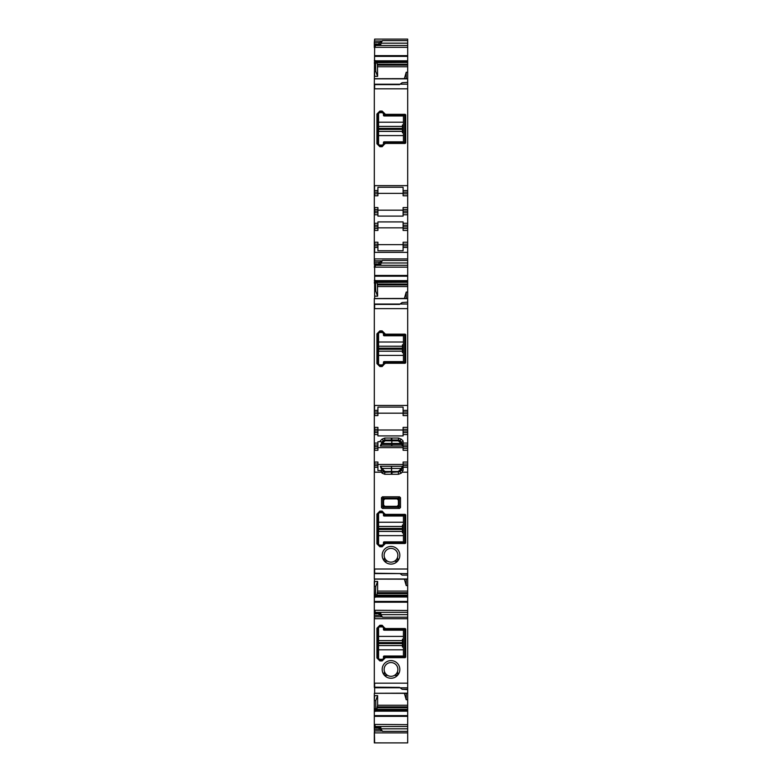 <?xml version="1.0" encoding="UTF-8"?>
<svg xmlns="http://www.w3.org/2000/svg" width="782" height="782" viewBox="0 0 782 782"><rect width="100%" height="100%" fill="white"/><g stroke="black" fill="none" stroke-linecap="round" stroke-linejoin="round"><path stroke-width="1.17" d="M385.115 657.652L405.154 657.652L405.721 657.085L405.721 629.109L405.154 628.542L385.115 628.542L382.163 625.277L379.876 625.277L376.934 628.22L376.934 657.985L379.876 660.927L382.163 660.927L385.115 657.985L384.324 656.87A0.655 0.655 0 0 0 384.128 657.33L384.783 656.675A0.655 0.655 0 0 0 384.519 656.733M405.154 657.652L404.167 656.665A0.655 0.655 0 0 0 404.734 656.02L404.089 656.675L384.783 656.675M404.734 656.02L404.734 630.175A0.655 0.655 0 0 0 404.167 629.53L384.324 629.334A0.655 0.655 0 0 0 384.783 629.53M385.115 628.542L384.324 629.334L384.128 628.875A0.655 0.655 0 0 0 384.187 629.139M384.128 628.875L384.128 628.22A1.965 1.965 0 0 0 382.163 626.255L379.876 626.255A1.965 1.965 0 0 0 377.911 628.22L377.911 657.985A1.965 1.965 0 0 0 379.876 659.949L382.163 659.949A1.965 1.965 0 0 0 384.128 657.985L384.128 657.33M404.734 630.175L404.167 629.53L405.154 628.542M385.115 628.22L384.128 628.22L382.163 626.255L382.163 625.277M379.876 625.277L379.876 626.255L377.911 628.22L376.934 628.22M376.934 657.985L377.911 657.985L379.876 659.949L379.876 660.927M382.163 660.927L382.163 659.949L384.128 657.985L385.115 657.985M407.686 683.175L374.314 683.175L374.314 618.728L407.686 618.728L407.686 689.265L402.124 689.265L399.485 687.378L374.314 687.183M396.582 675.785L397.774 675.101A8.837 8.837 0 0 0 395.233 661.68A8.837 8.837 0 0 0 384.226 675.101L384.245 675.12A8.837 8.837 0 0 0 397.755 675.12L395.242 675.521M374.314 683.175L374.314 687.378M397.452 672.129A0.655 0.655 0 0 1 397.471 671.748A6.872 6.872 0 0 0 386.533 664.211A6.872 6.872 0 0 0 384.529 671.748L384.373 672.442L384.529 671.748A6.872 6.872 0 0 1 394.294 663.4A6.872 6.872 0 0 1 397.461 671.758L397.794 675.071M383.776 673.83L384.226 675.101L384.265 672.549M387.217 675.316A0.655 0.655 0 0 1 387.598 675.404A6.872 6.872 0 0 0 387.706 675.462A6.872 6.872 0 0 1 387.598 675.404L384.695 675.511M384.275 675.149L387.589 675.394L386.758 674.827A6.872 6.872 0 0 1 384.949 672.676L384.539 671.758A0.655 0.655 0 0 1 384.548 672.129M387.706 675.462A6.872 6.872 0 0 0 394.402 675.404L394.411 675.394A6.872 6.872 0 0 1 394.402 675.404A6.872 6.872 0 0 1 387.706 675.462M394.754 675.189A6.872 6.872 0 0 1 394.411 675.394L395.242 674.827A6.872 6.872 0 0 0 397.051 672.676A6.872 6.872 0 0 1 395.242 674.827L395.301 674.905A6.96 6.96 0 0 0 397.129 672.716L397.471 671.748L397.051 672.676L397.598 673.126L397.627 672.442L398.087 674.573M402.124 689.265L407.686 689.656L407.686 693.155L374.314 693.351L374.314 695.677L377.628 695.609L375.79 700.506L375.79 708.717L374.314 708.717L374.314 728.052L378.566 728.052L381.978 730.994L374.646 730.975L374.646 732.89L407.686 732.89L407.686 742.9L374.314 742.89L374.314 732.529M374.646 39.1L374.314 42.482L379.876 42.482L382.515 40.635L407.686 40.635L407.686 39.1L374.646 39.1L374.646 41.016L381.948 41.016M374.314 42.482L374.314 43.939L380.863 44.418L380.863 43.176L382.515 40.635M375.585 44.486L375.585 45.493L407.686 45.493L407.686 40.635M407.686 45.493L407.686 47.34L374.832 47.34L375.585 45.493M375.79 71.485L374.646 71.455L374.646 76.313L377.628 76.382L375.79 71.485L375.37 60.615L375.819 61.798L407.686 61.798L407.686 47.34M374.314 43.939L374.832 47.34M374.646 47.575L374.314 84.231L399.993 84.231M376.357 61.798L376.846 62.628L407.686 62.462L376.787 62.462M407.686 61.798L407.686 62.462M407.686 62.628L407.686 64.251L377.286 64.251L376.846 62.628M407.686 64.251L407.686 72.267L406.21 72.237L406.21 78.64M377.286 64.251L377.452 65.131L407.686 65.131M377.628 76.382L377.452 65.131M406.21 72.237L404.372 78.64M407.686 72.267L407.686 78.708L374.646 78.708M407.686 82.335L402.124 82.726L407.686 82.335L407.686 78.64L374.314 78.708M402.124 82.726L399.485 84.612L374.314 84.612L374.314 262.293L379.876 262.293L382.515 260.455L407.686 260.455L407.686 247.464L403.101 247.464L403.101 245.831L407.686 245.831L407.686 247.464M400.052 84.192L407.686 84.192L407.686 82.726M407.686 84.192L407.686 190.554L403.101 190.554L403.101 187.269L377.911 187.269L377.911 190.554L374.314 190.554M404.734 115.971L404.734 141.894L405.721 142.881L405.154 143.448L385.115 143.448L382.163 146.713L379.876 146.713L376.934 143.771L376.934 114.006L379.876 111.064L382.163 111.064L385.115 114.006L384.324 115.12L384.783 115.316L404.089 115.316L404.734 115.971A0.655 0.655 0 0 0 404.724 115.834M404.167 115.325L405.154 114.338L385.115 114.338M405.154 114.338L405.721 114.905L404.734 115.883M405.721 142.881L405.721 114.905M403.101 192.186L407.686 192.186L407.686 193.819L403.101 193.819L403.101 190.554M407.686 192.186L407.686 190.554M403.101 193.819L403.101 195.783L407.686 195.783L407.686 209.517L403.101 209.517L403.101 207.562L407.686 207.562M407.686 193.819L407.686 195.783M403.101 193.369L377.911 193.369M407.686 211.16L403.101 211.16L403.101 212.792L407.686 212.792L407.686 209.517M403.101 211.16L403.101 209.517M407.686 212.792L407.686 223.261L403.101 223.261L403.101 221.912L377.911 221.912L377.911 225.226L374.314 225.226M403.101 212.792L403.101 214.757L407.686 214.757M374.314 209.517L377.911 209.517L377.911 207.562L374.646 207.562L374.646 212.792L377.911 212.792L377.911 216.106L403.101 216.106L403.101 214.757M407.686 223.261L407.686 225.226L403.101 225.226L403.101 223.261M407.686 225.226L407.686 228.491L403.101 228.491L403.101 225.226M403.101 228.491L403.101 230.455L407.686 230.455L407.686 228.491M403.101 244.649L377.911 244.649M407.686 230.455L407.686 242.234L403.101 242.234L403.101 245.831M403.101 244.199L407.686 244.199L407.686 242.234M407.686 244.199L407.686 245.831M407.686 252.371L374.646 252.371L374.646 247.464L377.911 247.464L377.911 250.739L403.101 250.739L403.101 247.464M407.686 258.91L374.314 258.91M374.314 262.293L374.314 263.759L380.863 264.228L380.863 262.987L382.515 260.455M375.585 264.306L375.585 265.303L407.686 265.303L407.686 260.455M407.686 265.303L407.686 267.151L374.832 267.151L375.585 265.303M375.79 291.295L374.646 291.266L374.646 296.124L377.628 296.202L375.79 291.295L375.37 280.425L375.819 281.608L407.686 281.608L407.686 267.151M378.742 264.306L374.646 264.306L374.832 267.151M374.646 267.385L374.646 298.46M376.357 281.608L376.846 282.439L407.686 282.282L376.787 282.282M407.686 281.608L407.686 282.282M407.686 282.439L407.686 284.062L377.286 284.062L376.846 282.439M407.686 284.062L407.686 292.087L406.21 292.048L406.21 298.45M377.286 284.062L377.452 284.941L407.686 284.941M377.628 296.202L377.452 284.941M406.21 292.048L404.372 298.45M407.686 292.087L407.686 298.529L374.314 298.529L374.314 304.051L399.993 304.051M407.686 302.155L402.124 302.546L407.686 302.155L407.686 298.45L374.646 298.529M402.124 302.546L399.485 304.423L374.314 304.423L374.314 573.02M400.052 304.012L407.686 304.012L407.686 302.546M407.686 304.012L407.686 410.364L403.101 410.364L403.101 407.09L377.911 407.09L377.911 410.364L374.314 410.364M404.734 335.781L404.734 361.704L405.721 362.692L405.154 363.259L385.115 363.259L382.163 366.533L379.876 366.533L376.934 363.591L376.934 333.826L379.876 330.874L382.163 330.874L385.115 333.826L384.324 334.94L384.783 335.126L404.089 335.126L404.734 335.781A0.655 0.655 0 0 0 404.724 335.654M404.196 335.136A0.655 0.655 0 0 0 404.167 335.136L405.154 334.149L385.115 334.149M405.154 334.149L405.721 334.716L404.734 335.703M405.721 362.692L405.721 334.716M403.101 411.997L407.686 411.997L407.686 413.639L403.101 413.639L403.101 410.364M407.686 411.997L407.686 410.364M403.101 413.639L403.101 415.594L407.686 415.594L407.686 413.639M407.686 430.97L403.101 430.97L403.101 432.612L407.686 432.612L407.686 415.594M403.101 413.179L377.911 413.179M407.686 427.373L403.101 427.373L403.101 429.338L407.686 429.338M403.101 430.97L403.101 429.338M407.686 432.612L407.686 443.071L403.101 443.071L403.101 440.989L401.303 439.191L399.915 440.579L398.537 440.002L398.185 440.853L399.436 441.742L399.915 440.579L401.303 441.957L403.101 441.732M403.101 432.612L403.101 434.567L407.686 434.567M377.911 445.036L374.646 445.036L374.646 446.669L377.911 446.669L377.911 441.722L380.208 441.722L380.208 440.989L380.208 441.732L382.007 441.957L383.385 440.569L383.874 441.742L381.499 444.489L401.811 444.489L399.436 441.742M374.314 429.338L377.911 429.338L377.911 427.373L374.646 427.373L374.646 432.612L377.911 432.612L377.911 435.916L403.101 435.916L403.101 434.567M407.686 443.071L407.686 445.036L403.101 445.036L403.101 443.071M407.686 445.036L407.686 448.311L403.101 448.311L403.101 445.036M407.686 462.045L403.101 462.045L403.101 464.009L407.686 464.009L407.686 448.311M407.686 450.276L403.101 450.276L403.101 448.311M403.101 464.469L377.911 464.469M407.686 464.009L407.686 467.284L403.101 467.284L403.101 465.642L407.686 465.642M403.101 464.009L403.101 465.642M374.314 569.013L407.686 569.013L407.686 467.284M407.686 472.191L402.251 472.191L402.456 470.559L403.101 470.559L403.101 467.284M385.115 543.5L405.154 543.5L405.721 542.933L405.721 514.947L405.154 514.38L385.115 514.38L382.163 511.115L379.876 511.115L376.934 514.057L376.934 543.822L379.876 546.765L382.163 546.765L385.115 543.822L384.324 542.708L384.783 542.513L404.167 542.513L404.734 541.858A0.655 0.655 0 0 1 404.724 541.994M381.499 497.733L381.499 507.489L382.427 508.417L399.573 508.417L400.501 507.489L400.501 497.733L399.573 496.805L382.427 496.805L381.499 497.733L382.789 499.024A1.31 0.753 135 0 1 383.718 498.095L384.48 498.476L383.17 499.786L382.789 499.024L382.789 506.198A1.31 0.753 45 0 0 383.718 507.127L384.891 506.335L383.581 505.025L383.581 500.197L384.891 498.887L397.109 498.887L398.419 500.197L398.419 505.025L397.109 506.335L384.891 506.335M396.582 561.623L397.774 560.938A8.837 8.837 0 0 0 395.233 547.517A8.837 8.837 0 0 0 384.226 560.938L384.245 560.958A8.837 8.837 0 0 0 397.755 560.958L395.242 561.368M374.646 569.013L374.646 573.226L407.686 573.636L407.686 575.102L402.124 575.102L400.052 573.636M407.686 569.013L407.686 573.636M407.686 575.102L402.124 575.102M407.686 575.493L407.686 579.188L374.314 579.12M399.993 573.597L374.314 573.597L374.314 579.003L407.686 579.003M374.646 579.003L374.314 581.525L377.628 581.446L377.628 591.084L376.846 595.2L407.686 595.2L407.686 585.562L406.21 585.601L406.21 579.188M407.686 585.562L407.686 579.188L374.646 579.12M404.372 579.188L406.21 585.601M407.686 595.2L407.686 618.728M376.846 595.2L407.686 595.366M376.357 596.031L376.787 595.366M377.628 581.446L375.79 586.353L375.37 597.213L375.819 596.031L407.686 596.031M375.79 594.555L374.314 594.555L374.314 613.342L378.742 613.342M374.314 610.263L407.686 610.488M375.585 613.342L374.832 610.488M378.654 613.362L374.314 613.362L374.314 613.89L380.863 613.42L380.863 614.652L382.515 617.193L407.686 617.193M378.566 613.89L382.515 617.193M374.646 683.175L374.646 693.155M407.686 693.155L374.314 693.282M377.628 695.609L377.628 705.247L376.846 709.362L407.686 709.362L407.686 699.724L406.21 699.753L406.21 693.351M407.686 699.724L407.686 693.351L374.646 693.282M404.372 693.351L406.21 699.753M407.686 709.362L407.686 732.89M376.846 709.362L407.686 709.528M376.357 710.193L376.787 709.528M375.79 708.717L375.37 711.376L375.819 710.193L407.686 710.193M374.314 724.415L407.686 724.65M375.585 727.504L374.832 724.65M378.566 728.052L380.863 727.573L380.863 728.814L382.515 731.356L407.686 731.356M381.978 730.994L382.515 731.356M407.686 742.9L374.646 742.9L374.314 728.052M378.566 43.939L379.876 42.482M378.899 44.466L374.314 44.3L374.314 47.575M407.686 185.647L374.646 185.647L374.314 193.819M377.911 193.819L377.911 195.783L374.646 195.783L374.646 193.819L377.911 193.819L377.911 190.554M377.911 214.757L374.646 214.757L374.314 212.792M377.911 223.261L374.646 223.261L374.314 228.491M377.911 228.491L377.911 230.455L374.646 230.455L374.646 228.491L377.911 228.491L377.911 225.226M374.646 242.234L374.646 244.199L377.911 244.199L377.911 242.234L374.314 242.234M377.911 244.199L377.911 245.831L374.646 245.831L374.314 244.199M374.314 245.831L374.314 247.464M378.566 263.759L379.876 262.293M374.314 263.759L374.314 264.277L378.899 264.277M374.646 264.306L374.314 267.385M407.686 405.457L374.646 405.457L374.314 413.639M377.911 413.639L377.911 415.594L374.646 415.594L374.646 413.639L377.911 413.639L377.911 410.364M377.911 434.567L374.646 434.567L374.314 432.612M377.911 443.071L374.646 443.071L374.314 445.036M374.314 446.669L374.314 448.311M377.911 448.311L377.911 450.276L374.646 450.276L374.646 448.311L377.911 448.311L377.911 446.669M374.646 462.045L374.646 464.009L377.911 464.009L377.911 462.045L374.314 462.045M377.911 464.009L377.911 465.642L374.646 465.642L374.314 464.009M377.911 465.642L377.911 467.284L374.314 467.284M374.314 581.525L374.314 586.373L374.646 581.525M374.314 594.555L374.314 586.373M375.79 586.353L374.646 586.373M374.646 610.263L374.646 613.342M374.314 613.362L378.899 613.362M374.314 613.89L374.314 618.728M379.876 615.346L374.314 615.346M374.314 695.677L374.314 700.535L374.646 695.677M374.314 708.717L374.314 700.535M375.79 700.506L374.646 700.535M374.646 724.415L374.314 727.69L378.899 727.524M379.876 729.508L374.314 729.508M397.461 671.758A6.872 6.872 0 0 1 397.256 672.276M397.197 672.393A6.872 6.872 0 0 1 395.008 675.013L394.978 675.032M384.812 672.412L384.793 672.373A6.872 6.872 0 0 0 387.598 675.394L386.758 674.827A6.872 6.872 0 0 1 384.949 672.676L384.539 671.758L384.949 672.676L384.412 672.412L384.402 673.126C383.581 675.042 384.187 675.765 386.22 675.286L386.924 675.404L386.758 674.827L387.589 675.394L386.758 674.827M384.764 672.324A6.872 6.872 0 0 1 384.539 671.758M397.598 673.126C398.419 675.042 397.813 675.765 395.78 675.286L395.076 675.404L395.78 675.286M380.208 44.075L380.863 44.418L379.075 44.418M385.115 143.448L384.324 142.656L382.163 145.735L379.876 145.735L377.911 143.771L377.911 114.006L379.876 112.041L382.163 112.041L384.324 115.12M404.724 141.923A0.655 0.655 0 0 0 404.734 141.894L404.167 142.461L384.324 142.656M377.911 210.172L403.101 210.172M377.911 209.517L377.911 212.792M377.911 227.836L403.101 227.836M377.911 247.464L377.911 245.831M380.208 263.886L380.863 264.228L379.075 264.228M385.115 363.259L384.324 362.477L382.163 365.556L379.876 365.556L377.911 363.591L377.911 333.826L379.876 331.861L382.163 331.861L384.324 334.94M404.724 361.743A0.655 0.655 0 0 0 404.734 361.704L404.089 362.281L384.324 362.477M377.911 429.992L403.101 429.992M377.911 429.338L377.911 432.612M380.208 440.989L382.007 439.191L383.385 440.569L384.773 440.002L384.773 438.037L398.527 438.037L398.537 440.002L391.987 440.002L391.674 443.423L400.746 443.423M391.323 438.037L391.323 440.002L384.773 440.002L385.115 440.813L381.196 443.912L382.007 441.957M381.196 443.912L381.352 444.86L380.306 446.053L381.078 444.196M391.684 444.489L391.684 446.043L380.306 446.053M391.684 446.043L403.004 446.053L401.635 444.489M401.303 441.957L403.004 446.053M377.911 447.656L403.101 447.656M391.323 474.273L384.773 474.283L384.773 472.318L398.194 471.507L398.527 474.283L391.323 474.283L391.626 466.268L380.306 466.268L382.007 470.353L380.854 470.559L377.911 470.559L377.911 467.284M391.626 466.268L403.004 466.268L402.231 468.125L401.958 467.46L403.004 466.268M399.582 470.94L398.175 471.468L402.231 468.125M402.114 468.408L401.303 470.353L402.456 470.559M402.251 472.191L401.303 473.13L399.915 471.742L391.987 472.318L391.987 474.283M382.007 470.353L383.385 471.742L383.874 470.578L385.125 471.468L384.773 472.318L383.385 471.742L382.007 473.13L380.854 470.559M404.734 541.858L404.734 515.934L404.167 515.367L384.783 515.367L382.163 512.093L379.876 512.093L377.911 514.057L377.911 543.822L379.876 545.787L382.163 545.787L384.324 542.708M385.115 514.38L384.324 515.172M399.573 508.417L397.52 506.736L398.83 505.426L399.211 506.198A1.31 0.753 -45 0 1 398.282 507.127L383.718 507.127L382.427 508.417M399.573 496.805L398.282 498.095A1.31 0.753 -135 0 1 399.211 499.024L398.83 499.786L397.52 498.476L398.282 498.095L383.718 498.095L382.427 496.805M397.452 557.977A0.655 0.655 0 0 1 397.471 557.586A6.872 6.872 0 0 0 386.533 550.049A6.872 6.872 0 0 0 384.529 557.586L384.949 558.514L384.539 557.595L384.949 558.514L384.412 558.25L384.402 558.964C383.581 560.88 384.187 561.603 386.22 561.134L384.695 561.349M394.754 561.026A6.872 6.872 0 0 1 394.411 561.232L394.411 561.232A6.872 6.872 0 0 1 387.598 561.241A6.872 6.872 0 0 0 394.402 561.241L395.242 560.674A6.872 6.872 0 0 0 397.051 558.514A6.872 6.872 0 0 1 395.242 560.674L395.301 560.743A6.96 6.96 0 0 0 397.129 558.563L397.598 558.964L397.588 558.25L397.051 558.514L397.471 557.586L397.794 560.909M383.776 559.668L384.226 560.938L384.265 558.397M384.275 560.997L387.598 561.241L386.758 560.674A6.872 6.872 0 0 1 384.949 558.514A6.872 6.872 0 0 0 386.758 560.674L387.589 561.232A6.872 6.872 0 0 1 384.793 558.211L384.812 558.25M384.548 557.977A0.655 0.655 0 0 0 384.529 557.586A6.872 6.872 0 0 1 394.294 549.247A6.872 6.872 0 0 1 397.461 557.595L398.087 560.411M380.208 613.753L380.863 613.42L379.075 613.42M380.208 727.915L380.863 727.573L379.075 727.573M386.22 675.286L386.699 674.905A6.96 6.96 0 0 1 384.871 672.716L384.402 673.126M385.115 143.771L384.128 143.771A1.965 1.965 0 0 1 382.163 145.735L382.163 146.713M382.163 111.064L382.163 112.041A1.965 1.965 0 0 1 384.128 114.006L385.115 114.006M376.934 114.006L377.911 114.006A1.965 1.965 0 0 1 379.876 112.041L379.876 111.064M379.876 146.713L379.876 145.735A1.965 1.965 0 0 1 377.911 143.771L376.934 143.771M385.115 363.591L384.128 363.591A1.965 1.965 0 0 1 382.163 365.556L382.163 366.533M382.163 330.874L382.163 331.861A1.965 1.965 0 0 1 384.128 333.826L385.115 333.826M376.934 333.826L377.911 333.826A1.965 1.965 0 0 1 379.876 331.861L379.876 330.874M379.876 366.533L379.876 365.556A1.965 1.965 0 0 1 377.911 363.591L376.934 363.591M391.86 444.489L391.86 446.043M391.45 466.268L391.45 468.418L382.183 468.438L401.117 468.438L401.958 467.46M380.306 466.268L382.173 468.418M382.183 468.438L383.874 470.578M399.436 470.578L401.117 468.438L391.626 468.438L391.635 471.468L398.175 471.468M399.582 470.93L399.915 471.742L401.303 470.353M404.196 542.503A0.655 0.655 0 0 1 404.167 542.513L405.154 543.5M404.724 515.905A0.655 0.655 0 0 1 404.734 515.944L405.721 514.947M385.115 514.057L384.128 514.057A1.965 1.965 0 0 0 382.163 512.093L382.163 511.115M379.876 511.115L379.876 512.093A1.965 1.965 0 0 0 377.911 514.057L376.934 514.057M376.934 543.822L377.911 543.822A1.965 1.965 0 0 0 379.876 545.787L379.876 546.765M382.163 546.765L382.163 545.787A1.965 1.965 0 0 0 384.128 543.822L385.115 543.822M397.109 506.335L384.48 506.736L383.17 505.426L381.499 507.489M397.109 498.887L384.891 498.887M397.461 557.595A6.872 6.872 0 0 1 397.256 558.113M397.197 558.24A6.872 6.872 0 0 1 395.008 560.85L394.978 560.87M384.529 557.586L384.539 557.595A6.872 6.872 0 0 0 384.764 558.162M397.598 558.964C398.419 560.88 397.813 561.603 395.78 561.134L395.076 561.241L395.78 561.134M391.987 438.037L391.655 440.813L385.115 440.813L391.85 440.853L391.86 443.423M382.564 443.423L391.684 443.423M385.125 440.853L383.874 441.742M386.22 561.134L387.589 561.232M384.402 558.964L384.871 558.563A6.96 6.96 0 0 0 386.699 560.743L386.758 560.674M403.434 647.027L403.434 656.02L384.128 656.02A0.655 0.655 0 0 0 383.473 656.675L383.473 657.985A1.31 1.31 0 0 1 382.163 659.294L379.876 659.294A1.31 1.31 0 0 1 378.566 657.985L378.566 645.59L402.447 645.59L402.447 647.027L403.434 647.027L403.434 639.177L402.447 639.177L402.447 640.605L378.566 640.605L402.447 640.605M378.566 645.551L378.566 643.615L402.447 643.615L402.447 645.551L378.566 645.59M378.566 643.615L378.566 640.644M378.566 636.401L403.434 636.401L403.434 630.175L384.128 630.175A0.655 0.655 0 0 1 383.473 629.53L383.473 628.22A1.31 1.31 0 0 0 382.163 626.91L379.876 626.91A1.31 1.31 0 0 0 378.566 628.22L378.566 640.605M402.447 643.615L402.447 640.644M403.434 636.401L403.434 639.177M403.434 132.813L403.434 141.816L384.128 141.816A0.655 0.655 0 0 0 383.473 142.461L383.473 143.771A1.31 1.31 0 0 1 382.163 145.081L379.876 145.081A1.31 1.31 0 0 1 378.566 143.771L378.566 131.386L402.447 131.386L402.447 132.813L403.434 132.813L403.434 124.964L402.447 124.964L402.447 126.401L378.566 126.401L402.447 126.401M378.566 131.347L378.566 129.401L402.447 129.401L402.447 131.347L378.566 131.386M378.566 129.401L378.566 126.44M378.566 122.197L403.434 122.197L403.434 115.971L384.128 115.971A0.655 0.655 0 0 1 383.473 115.316L383.473 114.006A1.31 1.31 0 0 0 382.163 112.696L379.876 112.696A1.31 1.31 0 0 0 378.566 114.006L378.566 126.401M402.447 129.401L402.447 126.44M403.434 122.197L403.434 124.964M403.434 352.633L403.434 361.626L384.128 361.626A0.655 0.655 0 0 0 383.473 362.281L383.473 363.591A1.31 1.31 0 0 1 382.163 364.901L379.876 364.901A1.31 1.31 0 0 1 378.566 363.591L378.566 351.196L402.447 351.196L402.447 352.633L403.434 352.633L403.434 344.784L402.447 344.784L402.447 346.211L378.566 346.211L402.447 346.25L402.447 348.195L378.566 348.195L378.566 333.826A1.31 1.31 0 0 1 379.876 332.516L382.163 332.516A1.31 1.31 0 0 1 383.473 333.826L383.473 335.126A0.655 0.655 0 0 0 384.128 335.781L403.434 335.781L403.434 344.784M378.566 351.157L378.566 349.222L402.447 349.222L402.447 351.157L378.566 351.196M378.566 349.222L378.566 348.195M402.447 349.222L402.447 348.195M378.566 529.453L402.447 529.453L402.447 531.398L378.566 531.398L402.447 531.428L402.447 532.865L403.434 532.865L403.434 541.858L384.128 541.858A0.655 0.655 0 0 0 383.473 542.513L383.473 543.822A1.31 1.31 0 0 1 382.163 545.132L379.876 545.132A1.31 1.31 0 0 1 378.566 543.822L378.566 514.057A1.31 1.31 0 0 1 379.876 512.748L382.163 512.748A1.31 1.31 0 0 1 383.473 514.057L383.473 515.367A0.655 0.655 0 0 0 384.128 516.022L403.434 516.022L403.434 525.015L402.447 525.015L402.447 526.452L378.566 526.452M402.447 529.453L402.447 526.452M403.434 532.865L403.434 525.015M405.721 629.109L404.734 630.096M405.721 657.085L404.734 656.108M400.052 687.798L407.686 687.798M407.686 43.176L380.863 43.176M407.686 56.392L374.646 56.392L374.646 55.63L407.686 55.63M375.37 60.615L374.314 60.615M375.428 60.82L407.686 60.82M407.686 60.908L375.458 60.908M375.751 61.7L407.686 61.7M407.686 66.744L377.628 66.744M407.686 78.835L374.646 78.835M374.646 84.808L374.646 88.816L407.686 88.816M407.686 226.858L403.101 226.858M374.646 258.91L374.646 260.826L381.948 260.826M407.686 262.987L380.863 262.987M407.686 276.202L374.646 276.202L374.646 275.45L407.686 275.45M375.37 280.425L374.314 280.425M375.428 280.64L407.686 280.64M407.686 280.718L375.458 280.718M375.751 281.51L407.686 281.51M407.686 286.564L377.628 286.564M407.686 298.646L374.646 298.646M374.646 304.628L374.646 308.636L407.686 308.636M384.773 438.037L382.007 439.191M401.303 439.191L398.527 438.037M407.686 446.669L403.101 446.669M381.059 472.191L374.314 472.191M398.527 474.283L401.303 473.13M382.007 473.13L384.773 474.283M377.628 591.084L407.686 591.084M377.452 592.707L407.686 592.707M377.286 593.587L407.686 593.587M375.751 596.128L407.686 596.128M375.458 596.92L407.686 596.92M375.428 597.008L407.686 597.008M374.646 594.555L374.314 597.213M407.686 601.436L374.314 601.436M374.646 597.213L375.37 597.213M374.646 601.436L374.646 602.199L407.686 602.199M375.585 612.345L407.686 612.345M380.863 614.652L407.686 614.652M374.646 618.728L374.646 616.812L381.948 616.812M377.628 705.247L407.686 705.247M377.452 706.86L407.686 706.86M377.286 707.739L407.686 707.739M375.751 710.291L407.686 710.291M375.458 711.082L407.686 711.082M375.428 711.17L407.686 711.17M374.646 708.717L374.314 711.376M407.686 715.598L374.314 715.598M374.646 711.376L375.37 711.376M374.646 715.598L374.646 716.361L407.686 716.361M375.585 726.498L407.686 726.498M380.863 728.814L407.686 728.814M378.742 44.486L374.646 44.486L378.654 44.466M374.646 60.615L374.314 63.274M374.646 63.274L375.79 63.274M377.911 192.186L374.314 192.186M377.911 211.16L374.314 211.16M377.911 226.858L374.314 226.858M378.654 264.277L374.314 264.277M374.646 280.425L374.314 283.084M374.646 283.084L375.79 283.084M377.911 411.997L374.314 411.997M377.911 430.97L374.314 430.97M374.646 472.191L374.314 465.642M374.314 727.504L378.654 727.524M405.154 143.448L404.167 142.461M405.154 363.259L404.167 362.271M405.721 542.933L404.734 541.946M405.154 514.38L404.167 515.367M400.501 507.489L399.211 506.198L399.211 499.024L400.501 497.733M402.231 444.196L401.958 444.86M391.85 440.853L398.175 440.853M381.078 468.125L381.352 467.46M391.459 471.468L385.125 471.468M383.581 505.025L383.581 500.197M398.419 505.025L398.419 500.197M403.434 649.803L378.566 649.803M402.447 642.589L378.566 642.589M403.434 135.589L378.566 135.589M402.447 128.375L378.566 128.375M403.434 355.399L378.566 355.399M378.566 342.008L403.434 342.008M403.434 535.641L378.566 535.641M402.447 528.427L378.566 528.427M378.566 526.491L402.447 526.491M378.566 522.239L403.434 522.239M374.646 687.759L399.993 687.759M374.646 727.504L378.742 727.504"/></g></svg>
